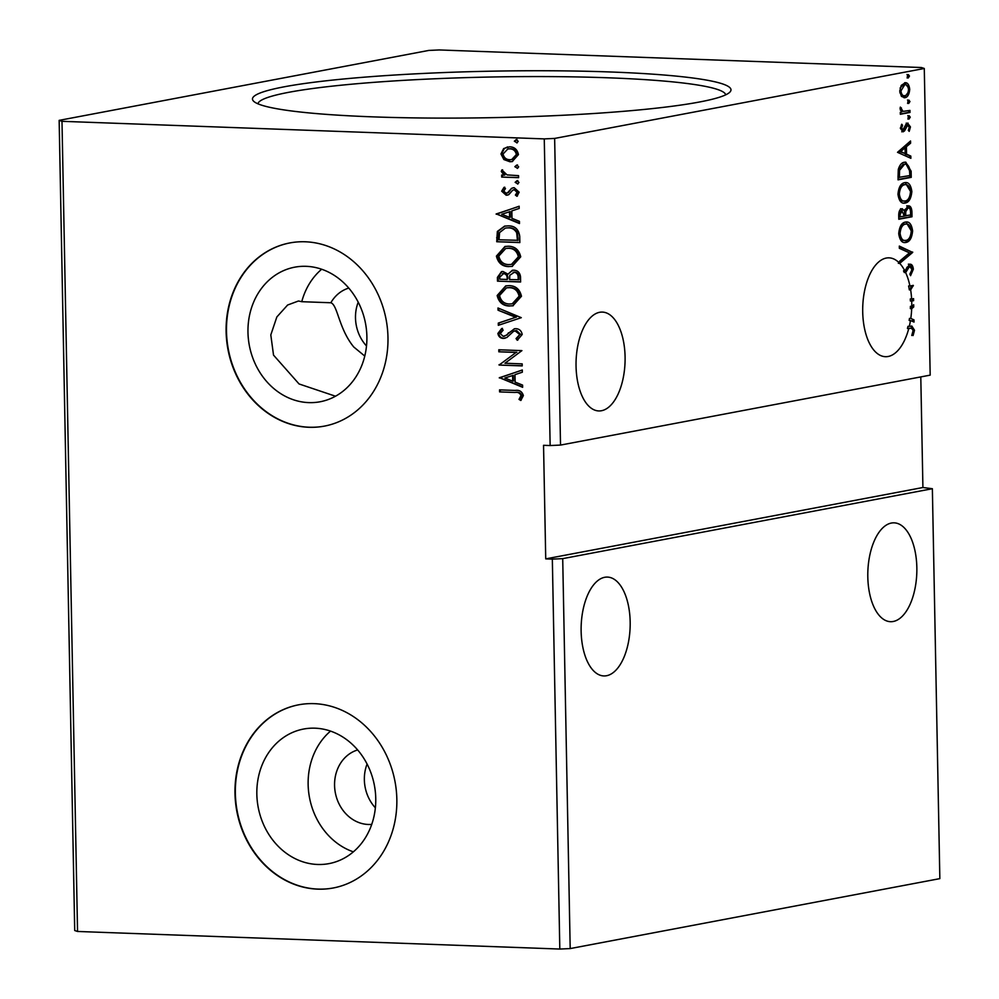 <?xml version="1.0" encoding="UTF-8"?>
<svg xmlns="http://www.w3.org/2000/svg" width="999" height="999" viewBox="0 0 999 999"><rect width="100%" height="100%" fill="white"/><g stroke="black" fill="none" stroke-linecap="round" stroke-linejoin="round"><path stroke-width="1.5" d="M916.845 567.632A49.463 24.488 92.1 0 0 894.13 522.839A49.463 24.488 92.1 0 0 867.806 576.91A49.463 24.488 92.1 0 0 890.521 621.69A49.463 24.488 92.1 0 0 916.845 567.632M581.131 631.143A49.463 24.488 -87.9 0 1 607.454 577.085A49.463 24.488 -87.9 0 1 630.169 621.865A49.463 24.488 -87.9 0 1 603.858 675.936A49.463 24.488 -87.9 0 1 581.131 631.143M321.653 269.243A68.481 59.128 -100.7 0 0 301.76 301.698L298.476 300.999L287.637 305.007L276.848 316.958L270.804 334.915L273.526 355.12L299.051 383.953L335.502 396.216M301.76 301.698L330.844 302.759C337.674 304.857 338.686 328.621 353.746 346.978L364.772 356.069M625.087 356.868A49.463 24.488 92.1 0 0 602.372 312.088A49.463 24.488 92.1 0 0 576.048 366.146A49.463 24.488 92.1 0 0 598.763 410.939A49.463 24.488 92.1 0 0 625.087 356.868M899.699 263.361A49.463 24.488 -87.9 0 1 904.844 270.929L909.664 264.248C911.637 263.911 912.874 265.559 913.348 269.168L910.576 275.674L909.877 274.138L911.987 269.58L909.677 266.296L905.631 272.565A49.463 24.488 -87.9 0 1 909.939 286.026L913.311 285.377L910.651 289.922A49.463 24.488 -87.9 0 1 911.612 299.001L913.573 298.626L913.61 300.674L911.712 301.036A49.463 24.488 -87.9 0 1 911.75 302.635A49.463 24.488 -87.9 0 1 911.75 306.381L913.685 304.745L913.723 306.968L911.687 308.691A49.463 24.488 -87.9 0 1 910.788 318.431L913.973 319.855L914.023 322.078L910.476 320.492A49.463 24.488 -87.9 0 1 909.302 326.373L911.85 326.074L914.51 330.257L913.086 335.552L912.05 334.702L913.161 330.532L911.463 328.159L908.765 328.521A49.463 24.488 -87.9 0 1 885.439 356.693A49.463 24.488 -87.9 0 1 862.711 311.913A49.463 24.488 -87.9 0 1 889.035 257.842A49.463 24.488 -87.9 0 1 899.637 263.299L899.6 261.201L909.49 252.859L899.35 248.314L899.312 246.091L912.686 252.422L899.699 263.361L898.388 263.324A49.463 24.488 -87.9 0 0 898.313 263.249L899.637 263.299M905.631 272.565L904.307 272.515A49.463 24.488 92.1 0 0 903.521 270.879L904.844 270.929M910.651 289.922L909.327 289.885A49.463 24.488 -87.9 0 0 908.615 285.976L909.939 286.026M911.712 301.036L910.389 300.986A49.463 24.488 -87.9 0 0 910.289 298.951L911.612 299.001M357.642 749.949A38.049 32.842 -100.7 0 0 335.002 790.783A38.049 32.842 -100.7 0 0 368.319 824.475A38.049 32.842 -100.7 0 0 371.728 824.4M317.607 864.472A68.481 59.128 -100.7 0 0 329.021 863.611A68.481 59.128 -100.7 0 0 375.349 791.895A68.481 59.128 -100.7 0 0 314.985 728.184A68.481 59.128 -100.7 0 0 303.559 729.045A68.481 59.128 -100.7 0 0 257.243 800.761A68.481 59.128 -100.7 0 0 317.607 864.472M308.828 427.285A93.207 80.482 -100.7 0 0 324.375 426.123A93.207 80.482 -100.7 0 0 387.425 328.509A93.207 80.482 -100.7 0 0 305.269 241.783A93.207 80.482 -100.7 0 0 289.722 242.957A93.207 80.482 -100.7 0 0 226.673 340.572A93.207 80.482 -100.7 0 0 308.828 427.285M289.91 242.919A93.207 80.482 -100.7 0 0 227.06 340.609A93.207 80.482 -100.7 0 0 309.203 427.222A93.207 80.482 -100.7 0 0 324.563 426.086M317.694 889.147A93.207 80.482 -100.7 0 0 333.241 887.986A93.207 80.482 -100.7 0 0 396.291 790.371A93.207 80.482 -100.7 0 0 314.136 703.646A93.207 80.482 -100.7 0 0 298.589 704.819A93.207 80.482 -100.7 0 0 235.539 802.434A93.207 80.482 -100.7 0 0 317.694 889.147M298.776 704.782A93.207 80.482 -100.7 0 0 235.926 802.472A93.207 80.482 -100.7 0 0 318.082 889.085A93.207 80.482 -100.7 0 0 333.429 887.949M610.352 71.978A239.298 23.239 178.9 0 1 729.882 92.12A239.298 23.239 178.9 0 1 373.089 116.871A239.298 23.239 178.9 0 1 253.659 101.261A239.298 23.239 178.9 0 1 361.438 77.41A239.298 23.239 178.9 0 1 610.352 71.978M725.711 94.83A233.978 22.727 -1.1 0 0 607.817 77.785A233.978 22.727 -1.1 0 0 257.929 103.809M308.741 402.609A68.481 59.128 -100.7 0 0 320.155 401.76A68.481 59.128 -100.7 0 0 366.483 330.032A68.481 59.128 -100.7 0 0 306.119 266.321A68.481 59.128 -100.7 0 0 294.693 267.183A68.481 59.128 -100.7 0 0 248.376 338.898A68.481 59.128 -100.7 0 0 308.741 402.609M562.712 558.641L570.192 948.575L939.847 878.633L932.367 488.711L562.712 558.641L552.335 559.115L559.815 949.05L77.547 931.468L61.988 121.316L59.153 120.367L428.808 50.425L439.185 49.95L921.453 67.532L924.287 68.481L554.645 138.424L544.268 138.898L61.988 121.316M901.872 208.779L904.732 210.727L908.029 205.906C910.201 205.532 911.5 207.38 911.9 211.451L912 216.758L898.8 219.256L898.725 215.509C898.75 211.451 899.799 209.203 901.872 208.779L902.397 208.741M911.125 171.191L911.238 177.347L898.039 179.845L898.313 169.43C899.724 164.847 901.785 162.462 904.495 162.25L905.781 162.15L911.125 171.191L909.802 171.141L909.914 177.298L911.238 177.347M904.607 82.78C907.342 82.218 909.053 84.391 909.714 89.311C909.24 94.455 907.641 97.265 904.894 97.727L901.435 96.404L899.737 91.196L901.223 85.415L905.369 82.717M908.004 92.632L904.07 97.802M900.311 110.115L903.396 111.339L909.952 110.414L909.989 112.45L900.349 114.273L900.311 112.238L901.722 111.975L900.074 108.729L900.374 107.105L902.984 111.314M907.567 123.139L910.439 126.91L909.215 131.356L908.303 130.357L909.265 127.36L907.666 125.162L904.532 130.906L903.059 131.831L900.449 128.434L901.747 124.238L902.596 125.275L901.635 128.084L902.971 129.808L906.093 124.088L908.054 123.102M900.311 128.034L901.423 129.77L902.971 129.808M906.792 125.137L905.431 125.774L906.755 125.824M908.978 266.271L907.08 267.158L908.403 267.208M924.287 68.481L930.181 375.137L560.526 445.079L554.645 138.424M897.514 152.323L910.539 140.984L910.589 143.207L906.405 146.728L906.543 154.171L910.826 156.094L910.876 158.317L897.514 152.323M908.84 119.068L908.054 117.595L909.127 115.684L910.251 117.17L908.99 119.093M908.041 77.959L907.267 76.486L908.328 74.575L909.465 76.061L908.203 77.984M908.541 103.446L907.754 101.96L908.815 100.062L909.952 101.548L908.69 103.471M905.219 182.605L910.526 191.471C909.839 198.539 907.604 202.372 903.845 202.997L905.169 203.047C901.398 203.908 899.013 200.986 897.976 194.305C898.65 187.138 900.898 183.254 904.707 182.667C908.478 181.83 910.863 184.778 911.85 191.521C911.15 198.589 908.928 202.422 905.169 203.047L904.045 203.134M904.707 182.667L905.881 182.58M905.981 222.015L911.288 230.881C910.589 237.949 908.366 241.783 904.607 242.407L905.918 242.457C902.159 243.319 899.762 240.397 898.738 233.716C899.412 226.548 901.66 222.665 905.469 222.078C909.24 221.241 911.612 224.188 912.611 230.931C911.912 237.999 909.689 241.833 905.918 242.457L904.807 242.545M905.469 222.078L906.63 221.99M77.547 931.468L74.713 930.519L59.153 120.367M348.776 288.087A38.049 32.842 -100.7 0 0 330.844 302.759M358.216 302.185A38.049 32.842 -100.7 0 0 366.508 345.966M912 285.627L909.327 289.885M911.75 306.381L910.426 306.331A49.463 24.488 -87.9 0 1 910.364 308.641L912.412 306.918L913.723 306.968M912.387 305.844L912.412 306.918M544.268 138.898L550.149 445.542L543.543 445.304L545.729 558.878L922.914 487.512L932.367 488.711M570.192 948.575L559.815 949.05M922.914 487.512L920.791 376.91M545.729 558.878L552.335 559.115M503.871 159.553L500.961 153.958L503.646 148.564L509.615 146.803C514.398 146.928 517.345 149.525 518.456 154.595L512.212 161.588L509.902 161.751L503.871 159.553L504.62 159.415L501.71 153.809L500.961 153.958M518.593 177.685L501.698 177.073L501.66 175.037L504.145 175.125L501.298 171.478L501.848 169.942L507.08 174.912L518.556 175.649L518.593 177.685M501.673 191.184L504.008 187.337L505.482 188.586L503.746 191.134L506.056 193.182L507.579 192.757L511.613 188.287L514.21 187.712L519.168 192.195L516.97 196.303L515.384 195.08L517.107 192.345L514.335 189.76L512.737 190.185L508.778 194.668L506.181 195.23L501.673 191.184L504.757 187.2M506.056 193.182L508.341 192.607L511.613 188.287M512.974 187.8L514.21 187.712M517.445 195.941L516.133 194.93L517.857 192.195L515.097 189.61L512.737 190.185M519.73 236.426L519.842 242.582L496.728 241.733L497.352 231.443L504.607 226.111L508.266 225.861C514.935 225.799 518.756 229.32 519.73 236.426M520.604 281.993L497.477 281.144L497.402 277.397L501.498 271.603L503.021 271.503L507.992 274.163L512.312 270.304L513.811 270.205C517.632 270.367 519.867 272.527 520.504 276.698L520.604 281.993M521.291 317.67L498.326 325.312L498.289 323.089L515.696 317.295L498.039 310.202L497.989 307.992L521.291 317.67M522.177 363.873L522.215 365.909L499.088 365.06L516.083 352.447L498.838 351.81L498.801 349.775L521.915 350.624L504.97 363.236L522.177 363.873M514.985 392.47L499.6 391.908L499.562 389.86L515.184 390.434C519.368 389.772 522.09 391.483 523.376 395.579L520.804 400.487L519.005 399.388L521.003 395.517C519.817 392.969 517.807 391.945 514.985 392.47L499.6 391.908M499.338 377.972L522.29 369.98L522.34 372.202L514.972 374.662L515.122 382.105L522.577 385.09L522.627 387.312L499.338 377.634M503.246 336.363L506.206 335.239L514.385 328.771L515.834 328.671C519.305 328.833 521.428 330.769 522.202 334.49L517.257 340.259L516.058 338.561L519.83 334.553L514.947 330.769L516.595 330.569L513.586 331.293L506.88 337.487L503.384 338.399C500.387 338.324 498.551 336.675 497.889 333.466L501.71 328.496L503.159 330.132L500.262 333.579L503.246 336.363L504.545 336.188M509.615 306.031C503.021 305.944 498.863 302.435 497.165 295.517L505.719 285.889L509.115 285.639C515.709 285.751 519.83 289.285 521.466 296.253L512.874 305.806L510.364 305.894C503.771 305.794 499.625 302.297 497.914 295.379L497.165 295.517M508.853 266.621C502.26 266.533 498.114 263.024 496.403 256.106L504.957 246.478L508.354 246.229C514.96 246.341 519.08 249.875 520.716 256.843L512.125 266.396L509.615 266.483C503.021 266.383 498.863 262.887 497.165 255.969L496.403 256.106M496.191 214.223L519.143 206.231L519.193 208.441L511.825 210.901L511.975 218.344L519.443 221.341L519.48 223.551L496.191 213.873M517.957 183.941L515.134 182.317L517.032 180.682L518.993 182.455L517.607 184.041M517.657 168.307L514.835 166.683L516.733 165.06L518.681 166.833L517.307 168.419M517.17 142.832L514.348 141.209L516.233 139.573L518.194 141.346L516.82 142.932M550.149 445.542L560.526 445.079M330.519 731.106A68.481 59.128 -100.7 0 0 309.503 797.614A68.481 59.128 -100.7 0 0 353.371 851.847M367.083 764.048A38.049 32.842 -100.7 0 0 375.374 807.829M500.362 391.758L500.324 389.897M521.178 400.112L519.005 399.388M519.755 399.238L521.453 396.69L520.691 396.84M521.453 396.69L521.753 395.367L521.003 395.517M521.753 395.367C520.566 392.819 518.568 391.808 515.746 392.32M500.087 377.497L522.29 370.092M522.614 386.863L500.087 377.834M512.724 381.143L513.486 380.994L513.374 375.299L504.907 378.009L512.724 381.143L512.624 375.437M522.215 365.734L499.088 365.06M499.85 364.922L499.088 364.635M499.837 364.498L516.083 352.447M516.833 352.297L498.838 351.81M499.587 351.673L499.55 349.8M517.919 339.972L516.058 338.561M516.82 338.424L519.83 334.553M520.591 334.415L516.595 330.569L514.348 331.144M505.157 338.211L503.384 338.399M504.133 338.261C501.136 338.186 499.313 336.538 498.651 333.329L497.889 333.466M498.651 333.329L502.46 328.346M503.996 336.213L506.206 335.239M506.955 335.09L508.454 332.804M509.215 332.655L514.76 328.721M499.075 325.062L499.038 322.952L498.289 323.089M499.038 322.952L515.696 317.295M516.458 317.145L498.039 310.202M498.788 310.065L498.763 308.291M497.914 295.379L506.106 285.814M513.249 305.731L510.364 305.894M512.587 303.733L519.855 296.091C518.556 290.459 515.234 287.6 509.902 287.537L506.893 287.799M509.14 287.687L506.518 287.862L499.537 295.517C500.924 301.099 504.258 303.921 509.565 303.996L512.212 303.808L519.093 296.228C517.794 290.597 514.473 287.749 509.14 287.687L509.902 287.537M519.855 296.091L519.093 296.228M520.604 281.818L497.477 281.144M498.239 281.006L498.164 277.26L501.873 271.541M512.687 270.242L507.992 274.163M514.61 272.09L509.79 275.287L509.59 279.558L518.943 279.72L518.906 277.397C518.881 274.151 517.457 272.39 514.61 272.09L513.211 272.252M503.858 273.401L499.775 277.085L499.812 279.196L507.217 279.47L507.954 278.284C507.917 275.237 506.543 273.601 503.858 273.401L502.472 273.564M507.954 278.284L507.205 278.421C507.167 275.374 505.794 273.751 503.096 273.539L502.834 273.464M507.217 279.47L507.205 278.421M518.906 277.397L518.144 277.535C518.131 274.3 516.695 272.527 513.861 272.24L513.586 272.165M518.194 279.87L518.144 277.535M497.165 255.969L505.344 246.403M512.487 266.321L509.615 266.483M511.825 264.323L519.093 256.681C517.794 251.049 514.473 248.189 509.14 248.127L506.143 248.389M508.391 248.276L505.769 248.451L498.776 256.106C500.162 261.688 503.508 264.51 508.803 264.585L511.451 264.398L518.344 256.818C517.045 251.186 513.723 248.339 508.391 248.276L509.14 248.127M519.093 256.681L518.344 256.818M519.842 242.407L496.728 241.733M497.477 241.596L498.114 231.306L497.352 231.443M498.114 231.306L504.982 226.036M509.053 227.76L505.369 228.097L499.562 232.605L499.05 239.785L518.194 240.309L517.457 232.642C515.459 229.258 512.662 227.635 509.053 227.76L505.756 228.034M517.457 232.642L516.695 232.792C514.71 229.408 511.913 227.772 508.291 227.897M517.432 240.459L516.695 232.792M496.94 213.736L519.155 206.331M519.468 223.102L496.953 214.073M509.59 217.382L510.339 217.245L510.227 211.538L501.773 214.261L509.59 217.382L509.478 211.688M506.818 193.044L508.341 192.607L506.818 193.044M512.362 188.149L513.349 187.75M516.133 194.93L515.384 195.08M517.857 192.195L517.107 192.345M515.097 189.61L513.486 190.035L515.097 189.61M507.817 195.055L506.181 195.23M506.943 195.092L502.435 191.046M517.844 183.941L515.134 182.317M515.884 182.168L517.782 180.544M518.593 177.522L501.698 177.073M502.46 176.935L502.422 175.062M501.298 171.478L502.047 171.328L504.907 174.987L504.145 175.125M502.047 171.328L502.597 169.805M517.544 168.307L514.835 166.683M515.584 166.546L517.482 164.91M501.71 153.809L504.395 148.426L503.646 148.564M504.395 148.426L507.642 146.903M512.574 161.501L509.902 161.751M510.651 161.613L504.62 159.415M512.05 159.503L517.132 154.383C516.233 150.637 513.986 148.739 510.414 148.701L508.204 148.913M509.665 148.839L507.829 148.976L503.034 154.033C504.008 157.78 506.281 159.678 509.877 159.715L511.663 159.59L516.383 154.52C515.472 150.774 513.236 148.888 509.665 148.839L510.414 148.701M517.132 154.383L516.383 154.52M517.057 142.832L514.348 141.209M515.097 141.059L516.995 139.435M908.765 328.521L907.442 328.471A49.463 24.488 92.1 0 0 907.979 326.323L909.302 326.373M911.463 328.159L907.442 328.471M911.1 326.099L913.198 330.207L914.51 330.257M913.198 330.207L911.762 335.502M909.24 142.083L909.265 143.157L910.589 143.207M909.265 143.157L905.082 146.691L906.405 146.728M905.082 146.691L905.231 154.133L906.543 154.171M905.231 154.133L910.826 156.094M909.515 156.044L909.54 157.717M905.069 147.864L903.745 147.815L899.375 151.511L905.181 153.559L905.069 147.864L900.686 151.548L905.181 153.559M899.375 151.511L900.686 151.548M901.235 125.187L902.596 125.275M900.461 128.034L901.635 128.084M901.647 129.758L902.584 129.795M906.255 123.089L909.115 126.861M909.227 126.873L910.439 126.91M908.69 129.683L908.391 130.444M905.431 125.774L904.47 128.134L905.793 128.184M904.47 128.134L903.208 130.857L904.532 130.906M903.208 130.857L901.735 131.793M907.804 115.634L908.928 117.133L910.251 117.17M908.928 117.133L907.866 119.031M908.64 110.664L908.678 112.4L909.989 112.45M908.678 112.4L900.336 113.973M900.161 107.842L901.41 107.892M900.074 108.791L901.26 108.829M907.005 74.525L908.141 76.024L909.465 76.061M908.141 76.024L907.08 77.922M904.732 82.767L908.266 87.637M908.528 89.273L909.714 89.311M903.333 84.765L905.306 84.778L903.333 84.765L900.087 88.037M899.874 92.795L902.896 95.692L904.869 95.692C906.905 95.392 908.128 93.344 908.541 89.535C907.991 85.914 906.692 84.341 904.657 84.815L900.923 90.984C901.498 94.593 902.821 96.166 904.869 95.692M899.737 90.934L900.923 90.984M907.504 100.012L908.628 101.498L909.952 101.548M908.628 101.498L907.567 103.409M909.914 177.298L898.026 179.545M905.082 162.175L909.802 171.141M903.208 164.248L905.569 164.211L903.208 164.248L898.263 170.23L898.026 177.497L909.852 175.562L909.365 167.982C908.203 164.872 906.592 163.636 904.532 164.286L899.587 170.267L899.35 177.547M898.263 170.23L899.587 170.267M910.526 191.471L911.85 191.521M903.421 184.665L905.731 184.64L903.421 184.665C900.399 185.127 898.601 188.212 898.001 193.906C898.85 199.3 900.773 201.648 903.795 200.961M904.744 184.703C901.722 185.177 899.924 188.262 899.325 193.956C900.161 199.35 902.097 201.698 905.119 200.999C908.128 200.537 909.914 197.477 910.501 191.845C909.714 186.376 907.791 184.003 904.744 184.703M898.001 193.906L899.325 193.956M902.859 201.024L905.119 200.999M906.705 205.869C908.89 205.482 910.176 207.33 910.576 211.413L910.676 216.708L912 216.758M910.676 216.708L898.788 218.956M900.561 208.729L904.732 210.727M910.576 211.413L911.9 211.451M904.595 210.727L904.37 215.846L910.601 214.972L910.564 212.637C910.526 209.39 909.689 207.829 908.066 207.954L905.768 211.601L905.693 215.896M907.429 207.929L905.019 209.49M901.323 210.789L898.75 214.797L898.788 216.908L904.345 216.159L901.935 210.814L900.074 214.847L900.111 216.958M898.75 214.797L900.074 214.847M904.445 211.551L905.768 211.601M911.288 230.881L912.611 230.931M904.182 224.076L906.48 224.051L904.182 224.076C901.16 224.538 899.35 227.622 898.763 233.316C899.6 238.711 901.535 241.059 904.557 240.372M905.506 224.113C902.484 224.588 900.673 227.672 900.087 233.366C900.923 238.761 902.859 241.109 905.881 240.409C908.89 239.947 910.676 236.888 911.25 231.256C910.464 225.786 908.553 223.414 905.506 224.113M898.763 233.316L900.087 233.366M903.608 240.434L905.881 240.409M899.325 246.641L912.686 252.422M911.363 252.372L899.624 262.275M911.35 252.035L912.674 252.085M908.341 264.198C910.326 263.861 911.55 265.509 912.025 269.118L913.348 269.168M912.025 269.118L910.114 274.675M907.08 267.158L904.307 272.515M912.249 298.876L912.287 300.624L913.61 300.674M912.287 300.624L910.389 300.986M912 285.801L913.323 285.839M911.687 308.691L910.364 308.641M913.973 319.855L910.788 318.431M912.649 319.805L912.686 321.478M910.476 320.492L909.152 320.442A49.463 24.488 -87.9 0 0 909.477 318.381M498.164 277.26L497.402 277.397M497.402 237.575L496.64 237.725M518.144 238.124L517.395 238.262M510.039 190.634L509.29 190.784M908.378 328.296L909.702 328.346M898.001 176.161L899.325 176.211M904.357 214.822L905.681 214.872M905.044 270.929L906.355 270.979M506.518 287.862L507.28 287.712M512.212 303.808L512.962 303.671M505.769 248.451L506.518 248.301M511.451 264.398L512.212 264.26M505.369 228.097L506.118 227.947M506.63 193.144L507.38 193.007M513.673 189.798L514.423 189.66M507.829 148.976L508.578 148.826M511.663 159.59L512.425 159.44"/></g></svg>
